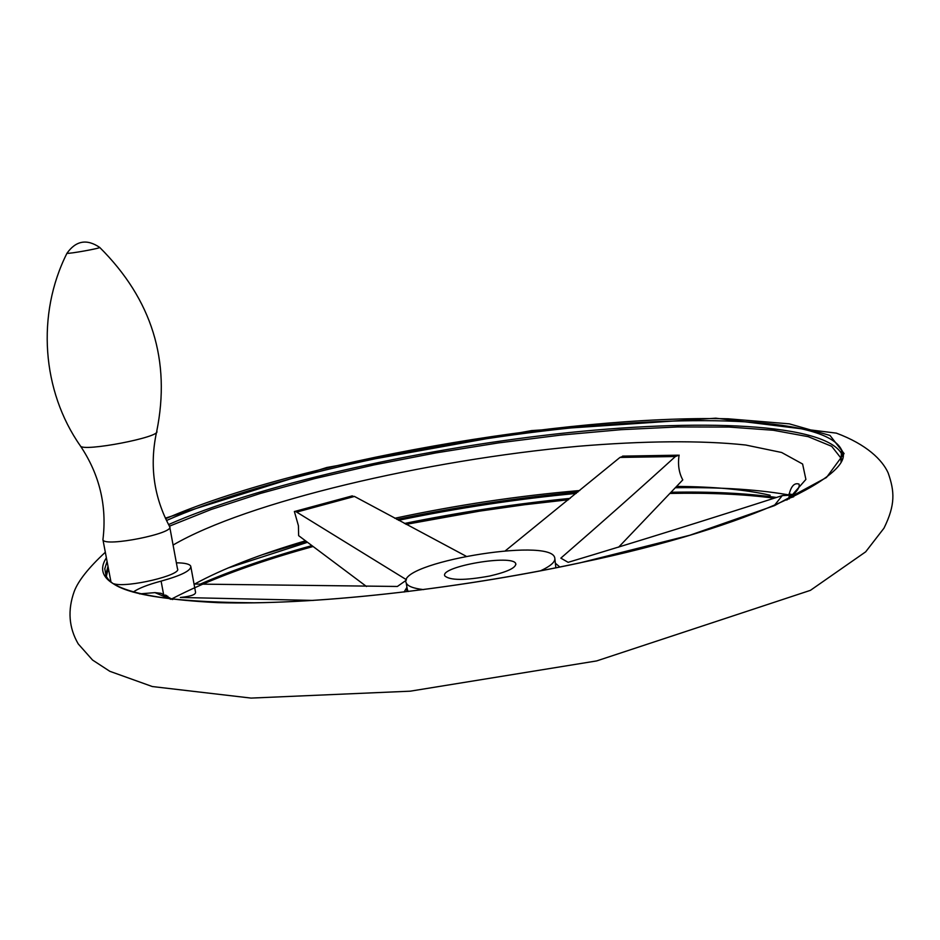 <?xml version="1.0" encoding="UTF-8"?>
<svg xmlns="http://www.w3.org/2000/svg" width="940" height="940" viewBox="0 0 940 940"><rect width="100%" height="100%" fill="white"/><g stroke="black" fill="none" stroke-linecap="round" stroke-linejoin="round"><path stroke-width="1.41" d="M505.379 550.769L619.977 457.428L623.937 456.029M618.614 547.174L682.781 479.905C678.915 472.797 677.681 464.536 679.103 455.113L675.39 456.523C639.917 488.788 601.741 522.652 560.839 558.137L568.124 562.332C636.298 541.875 707.679 519.632 782.28 495.603L789.835 495.216M313.302 600.425L180.327 597.464C191.255 596.336 196.307 594.48 195.473 591.871L190.902 567.008M194.04 584.046L397.373 586.466L406.174 580.286M406.409 579.71L295.348 511.278L294.373 511.501L298.426 525.719L298.638 535.659L366.494 586.49M351.172 496.132L354.462 496.438L465.981 556.151M423.552 589.615C413.365 588.428 407.584 586.196 406.209 582.918C395.881 563.201 549.524 536.94 554.671 557.538C555.939 561.391 551.216 565.81 540.5 570.827M108.335 568.113L106.385 576.244M176.379 562.813C184.792 562.895 189.586 564.012 190.75 566.174C191.372 570.486 181.491 575.468 161.104 581.12C147.803 584.668 138.474 588.334 133.116 592.118M139.555 593.88L154.959 592.635L161.093 593.328L171.233 599.038M110.885 581.508L102.965 539.865C104.657 547.339 174.969 533.344 169.682 526.635L169.611 526.518C153.796 497.06 149.425 465.653 156.51 432.306M113.881 583.799C127.252 588.064 182.395 574.928 177.472 568.747L169.776 527.176M80.394 445.913C41.877 391.064 36.178 314.36 66.963 253.271C68.185 254.117 100.815 248.278 99.699 247.42C151.951 299.449 170.963 360.737 156.745 431.26C161.95 436.959 82.367 452.257 80.394 445.913C99.581 474.582 107.09 505.861 102.918 539.736L102.965 539.865M167.814 596.301L168.096 597.769M489.646 576.032C464.853 580.544 449.907 580.497 444.796 575.879C439.615 566.526 513.569 553.895 515.766 563.753C515.978 567.842 507.271 571.931 489.646 576.032M164.277 595.843L165.651 595.067M262.519 554.671L306.287 541.428M396.868 519.421C457.04 506.895 517.376 497.777 577.889 492.055M676.448 486.568L683.662 486.497M789.048 493.923L793.278 494.734M194.58 584.057C222.815 568.7 259.793 554.295 305.488 540.817M394.753 518.281C456.37 505.121 518.034 495.862 579.769 490.515M676.6 486.415C714.318 486.673 745.502 489.623 770.166 495.251M555.599 563.424L559.841 567.008M619.977 457.428L675.39 456.523M782.28 495.603L774.207 505.626M297.357 511.912L354.462 496.438M404.094 592.036L406.95 587.324M408.101 591.554L407.231 588.992M554.894 558.983L555.857 567.807M105.691 574.88L108.006 566.385M168.554 524.567C257.419 485.369 413.236 450.025 556.069 433.974C698.079 418.124 827.353 422.918 842.264 455.019L842.675 456.276M169.353 526.2L211.089 509.515L260.286 493.477L315.206 478.484L374.214 464.877L435.808 452.927L498.459 442.916L560.71 435.091L621.011 429.686L677.728 426.948L729.135 427.065L773.291 430.262L808.189 436.665L831.712 446.324L841.805 459.19M166.498 520.502C254.963 481.456 411.132 446.007 554.389 429.733C696.822 413.647 826.648 418.089 841.559 449.884C858.784 473.043 754.009 526.799 579.769 562.86C469.037 586.572 344.169 601.588 254.176 602.787C162.761 602.152 113.364 593.093 106.008 575.609L104.787 568.747L107.066 561.45M842.44 455.618L841.559 449.884L840.971 461.458M165.64 518.716C295.548 462.034 562.261 414.975 728.124 418.794L789.33 423.846L829.997 435.443L844.085 453.562L826.471 477.508L774.501 505.614L689.866 535.236L579.851 562.895C452.869 590.132 308.907 605.384 217.775 602.646C127.123 598.016 89.993 583.07 106.385 557.82M171.832 598.862C208.398 579.78 255.457 562.308 313.008 546.481M405.986 524.344C460.001 513.369 514.204 505.144 568.594 499.669M669.973 493.394C709.489 492.584 744.292 494.158 774.384 498.118M200.138 584.151C231.945 570.274 269.192 557.432 311.88 545.623M404.423 523.498C459.495 512.253 514.744 503.875 570.181 498.365M671.043 492.266C711.192 491.503 746.337 493.241 776.464 497.46M165.264 596.407L166.686 595.619M227.762 568.101L307.474 542.31M398.49 520.302C457.557 508.058 516.812 499.081 576.244 493.406M675.331 487.754C721.661 487.026 760.754 489.646 792.632 495.615M161.104 581.12L163.525 594.115M66.963 253.271C75.929 240.64 86.844 238.689 99.699 247.42L99.652 247.361M173.089 545.047C246.973 501.901 425.303 460.13 578.029 446.3C642.972 440.872 701.287 440.214 745.69 445.02L781.622 452.481L802.607 464.019L805.897 479.423L789.412 498.13L786.757 500.057M170.974 599.356L154.959 592.635M789.471 495.885L791.95 495.968M407.196 588.734L406.773 590.696L407.49 590.473L406.209 582.918M105.327 552.25C88.595 567.736 78.22 580.826 74.201 591.507C67.492 610.283 68.843 627.755 78.243 643.923L92.555 660.045L109.816 671.301L152.315 686.541L251.086 698.091L410.204 691.182L596.653 660.926L810.421 590.344L865.681 551.827L883.988 528.163C895.526 504.663 894.645 491.479 888.147 472.902C882.366 459.977 866.715 444.444 836.341 433.129L715.798 418.183L531.617 430.591L326.838 467.486L165.37 518.14M202.711 584.198C234.342 570.627 271.12 558.054 313.055 546.504M406.033 524.367L479.612 511.125L524.262 504.768L568.536 499.716M669.926 493.441C709.418 492.642 744.175 494.217 774.172 498.188M622.515 456.135L677.916 455.183M295.348 511.278L352.312 495.862M515.884 564.447L515.766 563.753M789.212 498.905L788.954 496.767M788.954 495.063C791.022 486.168 794.382 482.514 799.012 484.1C800.034 487.308 796.838 491.984 789.412 498.13L793.712 496.743M161.093 593.328L172.678 599.556"/></g></svg>
